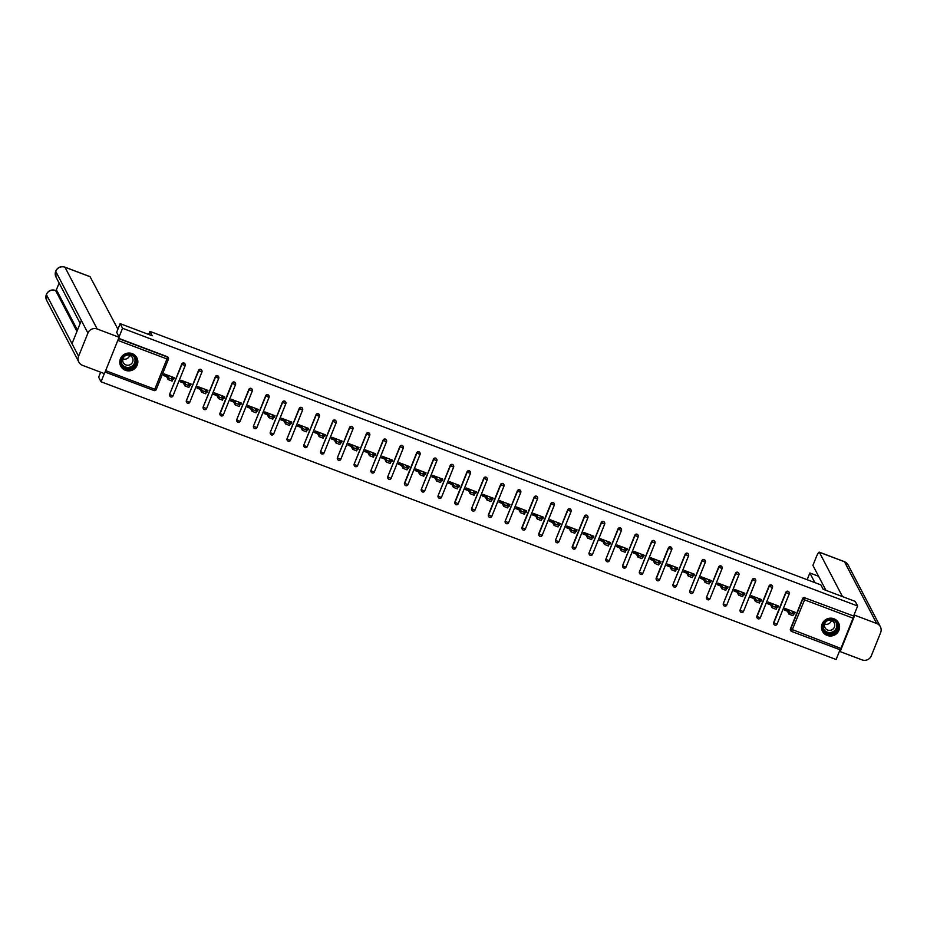 <?xml version="1.0" encoding="UTF-8"?>
<svg xmlns="http://www.w3.org/2000/svg" width="927" height="927" viewBox="0 0 927 927"><rect width="100%" height="100%" fill="white"/><g stroke="black" fill="none" stroke-linecap="round" stroke-linejoin="round"><path stroke-width="1.39" d="M125.458 370.313A9.073 8.888 152.5 0 0 136.86 357.776A9.073 8.888 152.5 0 0 122.132 356.072A9.073 8.888 152.5 0 0 125.458 370.313M827.185 635.447A9.073 8.888 152.5 0 0 838.587 622.909A9.073 8.888 152.5 0 0 823.86 621.206A9.073 8.888 152.5 0 0 827.185 635.447M100.649 372.202L98.644 377.173L101.043 381.773L836.119 659.503L840.036 649.746M166.605 376.652L163.476 375.47L164.125 373.871L174.346 377.729L173.697 379.34L171.889 377.822M166.42 374.74L166.06 375.62L163.766 374.751M183.384 382.99L180.255 381.808L180.904 380.209L191.124 384.068L190.475 385.678L188.668 384.16M183.198 381.078L182.839 381.959L180.545 381.101M200.162 389.328L197.045 388.158L197.683 386.547L207.903 390.406L207.254 392.017L205.446 390.499M199.977 387.416L199.618 388.297L197.324 387.44M216.941 395.667L213.824 394.496L214.461 392.886L224.682 396.744L224.033 398.355L222.225 396.849M216.756 393.755L216.397 394.647L214.114 393.778M233.72 402.017L230.603 400.835L231.24 399.224L241.46 403.094L240.823 404.693L239.004 403.187M233.534 400.093L233.187 400.985L230.893 400.116M250.499 408.355L247.382 407.173L248.019 405.562L258.239 409.433L257.602 411.032L255.782 409.525M250.313 406.432L249.966 407.324L247.671 406.455M267.277 414.693L264.16 413.512L264.809 411.912L275.018 415.771L274.38 417.37L272.561 415.864M267.103 412.77L266.744 413.662L264.45 412.793M284.056 421.032L280.939 419.85L281.588 418.251L291.796 422.109L291.159 423.709L289.351 422.202M283.882 419.12L283.523 420.001L281.229 419.131M300.835 427.37L297.718 426.188L298.367 424.589L308.587 428.448L307.938 430.058L306.13 428.541M300.661 425.458L300.302 426.339L298.007 425.47M317.613 433.709L314.496 432.527L315.145 430.928L325.365 434.786L324.717 436.397L322.909 434.879M317.44 431.797L317.08 432.677L314.786 431.82M334.392 440.047L331.275 438.877L331.924 437.266L342.144 441.125L341.495 442.735L339.688 441.217M334.218 438.135L333.859 439.016L331.565 438.158M351.171 446.385L348.054 445.215L348.703 443.604L358.923 447.463L358.274 449.074L356.466 447.567M350.997 444.473L350.638 445.366L348.343 444.497M367.961 452.735L364.832 451.553L365.481 449.943L375.702 453.813L375.053 455.412L373.245 453.906M367.776 450.812L367.416 451.704L365.122 450.835M384.74 459.074L381.611 457.892L382.26 456.281L392.48 460.151L391.831 461.75L390.024 460.244M384.554 457.15L384.195 458.042L381.901 457.173M401.518 465.412L398.39 464.23L399.039 462.631L409.259 466.49L408.61 468.089L406.802 466.582M401.333 463.488L400.974 464.381L398.68 463.512M418.297 471.75L415.18 470.568L415.817 468.969L426.038 472.828L425.389 474.427L423.581 472.921M418.112 469.838L417.753 470.719L415.458 469.85M435.076 478.089L431.959 476.907L432.596 475.308L442.816 479.166L442.167 480.777L440.36 479.259M434.89 476.177L434.531 477.057L432.249 476.188M451.855 484.427L448.738 483.245L449.375 481.646L459.595 485.505L458.958 487.115L457.138 485.597M451.669 482.515L451.322 483.396L449.027 482.538M468.633 490.765L465.516 489.595L466.154 487.984L476.374 491.843L475.736 493.454L473.917 491.936M468.448 488.853L468.1 489.734L465.806 488.877M485.412 497.104L482.295 495.933L482.944 494.323L493.152 498.181L492.515 499.792L490.696 498.286M485.227 495.192L484.879 496.084L482.585 495.215M502.191 503.454L499.074 502.272L499.723 500.661L509.931 504.531L509.294 506.13L507.486 504.624M502.017 501.53L501.658 502.422L499.363 501.553M518.969 509.792L515.852 508.61L516.501 506.999L526.721 510.87L526.072 512.469L524.265 510.962M518.796 507.869L518.436 508.761L516.142 507.892M535.748 516.13L532.631 514.948L533.28 513.349L543.5 517.208L542.851 518.807L541.044 517.301M535.574 514.207L535.215 515.099L532.921 514.23M552.527 522.469L549.41 521.287L550.059 519.688L560.279 523.546L559.63 525.145L557.822 523.639M552.353 520.545L551.994 521.438L549.699 520.568M569.305 528.807L566.188 527.625L566.837 526.026L577.058 529.885L576.409 531.495L574.601 529.977M569.132 526.895L568.772 527.776L566.478 526.907M586.084 535.146L582.967 533.964L583.616 532.365L593.836 536.223L593.187 537.834L591.38 536.316M585.91 533.234L585.551 534.114L583.257 533.257M602.874 541.484L599.746 540.314L600.395 538.703L610.615 542.562L609.966 544.172L608.158 542.654M602.689 539.572L602.33 540.453L600.036 539.595M619.653 547.822L616.525 546.652L617.173 545.041L627.394 548.9L626.745 550.511L624.937 549.004M619.468 545.91L619.109 546.803L616.814 545.933M636.432 554.172L633.315 552.99L633.952 551.38L644.172 555.25L643.523 556.849L641.716 555.343M636.246 552.249L635.887 553.141L633.593 552.272M653.211 560.511L650.094 559.329L650.731 557.718L660.951 561.588L660.302 563.187L658.494 561.681M653.025 558.587L652.666 559.479L650.372 558.61M669.989 566.849L666.872 565.667L667.51 564.068L677.73 567.927L677.092 569.526L675.273 568.019M669.804 564.925L669.456 565.818L667.162 564.949M686.768 573.187L683.651 572.005L684.288 570.406L694.508 574.265L693.871 575.864L692.052 574.358M686.583 571.264L686.235 572.156L683.941 571.287M703.547 579.526L700.43 578.344L701.067 576.745L711.287 580.603L710.65 582.214L708.831 580.696M703.361 577.614L703.014 578.494L700.719 577.625M720.325 585.864L717.208 584.682L717.857 583.083L728.066 586.942L727.428 588.552L725.621 587.034M720.152 583.952L719.792 584.833L717.498 583.975M737.104 592.202L733.987 591.032L734.636 589.421L744.844 593.28L744.207 594.891L742.4 593.373M736.93 590.29L736.571 591.171L734.277 590.314M753.883 598.541L750.766 597.37L751.415 595.76L761.635 599.618L760.986 601.229L759.178 599.723M753.709 596.629L753.35 597.521L751.055 596.652M770.661 604.891L767.544 603.709L768.193 602.098L778.413 605.968L777.765 607.567L775.957 606.061M770.488 602.967L770.128 603.859L767.834 602.99M116.593 332.515L120.151 323.674L152.202 335.783L149.907 331.379L148.668 334.45M149.907 331.379L820.87 584.891L823.176 589.294L855.227 601.403L857.626 606.003L853.605 616.015L805.053 597.938L853.605 616.015M853.779 616.351L840.349 649.862L791.658 631.449M787.44 611.229L784.323 610.047L784.972 608.436L795.192 612.307L794.543 613.906L792.736 612.399M787.266 609.306L786.907 610.198L784.613 609.329M120.151 323.674L122.549 328.274L857.626 606.003M101.043 381.773L104.334 373.593M105.145 371.912L118.598 338.425M118.992 337.115L122.549 328.274M793.269 613.431L794.543 613.906M118.644 338.32L167.254 356.686A1.75 1.703 -27.5 0 1 168.158 357.486L168.332 357.822A1.75 1.703 -27.5 0 1 168.401 359.236L168.401 359.282A1.75 1.75 0 0 0 168.332 357.822A1.75 1.703 -27.5 0 0 167.428 357.022L167.254 356.686M853.292 618.263L804.578 599.862L791.588 631.426A1.75 1.703 -27.5 0 1 790.685 630.627L790.511 630.29A1.75 1.703 -27.5 0 1 790.453 628.877L802.62 598.599A1.75 1.703 -27.5 0 1 804.879 597.602M170.742 396.849A1.75 1.703 -27.5 0 1 169.85 396.049L169.664 395.713A1.75 1.703 -27.5 0 1 169.606 394.299L181.773 364.021A1.75 1.703 -27.5 0 1 184.936 363.824L185.11 364.16A1.75 1.703 -27.5 0 1 185.18 365.574L173.001 395.852L185.18 365.62A1.75 1.75 0 0 0 185.11 364.16A1.75 1.703 -27.5 0 0 184.206 363.361A1.75 1.703 152.5 0 0 181.947 364.357L181.773 364.021M187.532 403.187A1.75 1.703 -27.5 0 1 186.628 402.399L186.454 402.063A1.75 1.703 -27.5 0 1 186.385 400.638L198.552 370.36A1.75 1.703 -27.5 0 1 201.715 370.163L201.889 370.499A1.75 1.703 -27.5 0 1 201.959 371.912L201.959 371.959A1.75 1.75 0 0 0 201.889 370.499A1.75 1.703 -27.5 0 0 200.985 369.699A1.75 1.703 152.5 0 0 198.726 370.696L198.552 370.36M204.311 409.525A1.75 1.703 -27.5 0 1 203.407 408.737L203.233 408.401A1.75 1.703 -27.5 0 1 203.164 406.976L215.331 376.698A1.75 1.703 -27.5 0 1 218.494 376.501L218.668 376.837A1.75 1.703 -27.5 0 1 218.737 378.262L218.737 378.262A1.75 1.75 0 0 0 218.668 376.837A1.75 1.703 -27.5 0 0 217.764 376.049A1.75 1.703 152.5 0 0 215.504 377.034L215.331 376.698M219.942 413.315L220.116 413.651A1.75 1.703 -27.5 0 0 220.186 415.076A1.75 1.75 0 0 0 221.113 415.899A1.75 1.703 -27.5 0 1 220.186 415.076L220.012 414.74A1.75 1.703 -27.5 0 1 219.942 413.315L232.109 383.048A1.75 1.703 -27.5 0 1 235.273 382.839L235.446 383.175A1.75 1.703 -27.5 0 1 235.516 384.601L223.349 414.879L235.528 384.635A1.75 1.75 0 0 0 235.446 383.175A1.75 1.703 -27.5 0 0 234.543 382.387A1.75 1.703 152.5 0 0 232.295 383.384L232.109 383.048M237.868 422.214A1.75 1.703 -27.5 0 1 236.964 421.414L236.791 421.078A1.75 1.703 -27.5 0 1 236.721 419.664L248.888 389.386A1.75 1.703 -27.5 0 1 252.051 389.189L252.225 389.525A1.75 1.703 -27.5 0 1 252.295 390.939L252.295 390.939A1.75 1.75 0 0 0 252.225 389.525A1.75 1.703 -27.5 0 0 251.333 388.726A1.75 1.703 152.5 0 0 249.073 389.722L248.888 389.386M254.647 428.552A1.75 1.703 -27.5 0 1 253.743 427.753L253.569 427.417A1.75 1.703 -27.5 0 1 253.5 426.003L265.678 395.725A1.75 1.703 -27.5 0 1 268.83 395.528L269.004 395.864A1.75 1.703 -27.5 0 1 269.073 397.277L256.906 427.556L269.085 397.324A1.75 1.75 0 0 0 269.004 395.864A1.75 1.703 -27.5 0 0 268.112 395.064A1.75 1.703 152.5 0 0 265.852 396.061L265.678 395.725M271.426 434.89A1.75 1.703 -27.5 0 1 270.522 434.091L270.348 433.755A1.75 1.703 -27.5 0 1 270.278 432.341L282.457 402.063A1.75 1.703 -27.5 0 1 285.609 401.866L285.794 402.202A1.75 1.703 -27.5 0 1 285.852 403.616L285.864 403.662A1.75 1.75 0 0 0 285.794 402.202A1.75 1.703 -27.5 0 0 284.89 401.403A1.75 1.703 152.5 0 0 282.631 402.399L282.457 402.063M288.204 441.229A1.75 1.703 -27.5 0 1 287.3 440.429L287.127 440.093A1.75 1.703 -27.5 0 1 287.057 438.68L299.236 408.401A1.75 1.703 -27.5 0 1 302.387 408.204L302.573 408.54A1.75 1.703 -27.5 0 1 302.631 409.954L302.642 410.001A1.75 1.75 0 0 0 302.573 408.54A1.75 1.703 -27.5 0 0 301.669 407.741A1.75 1.703 152.5 0 0 299.409 408.737L299.236 408.401M304.983 447.567A1.75 1.703 -27.5 0 1 304.079 446.768L303.905 446.432A1.75 1.703 -27.5 0 1 303.836 445.018L316.014 414.74A1.75 1.703 -27.5 0 1 319.178 414.543L319.351 414.879A1.75 1.703 -27.5 0 1 319.409 416.293L307.243 446.617L319.421 416.339A1.75 1.75 0 0 0 319.351 414.879A1.75 1.703 -27.5 0 0 318.448 414.079A1.75 1.703 152.5 0 0 316.188 415.076L316.014 414.74M321.762 453.906A1.75 1.703 -27.5 0 1 320.858 453.118L320.684 452.782A1.75 1.703 -27.5 0 1 320.615 451.356L332.793 421.078A1.75 1.703 -27.5 0 1 335.956 420.881L336.13 421.217A1.75 1.703 -27.5 0 1 336.188 422.631L336.188 422.631A1.75 1.75 0 0 0 336.13 421.217A1.75 1.703 -27.5 0 0 335.226 420.418A1.75 1.703 152.5 0 0 332.967 421.414L332.793 421.078M338.54 460.244A1.75 1.703 -27.5 0 1 337.637 459.456L337.463 459.12A1.75 1.703 -27.5 0 1 337.405 457.695L349.572 427.417A1.75 1.703 -27.5 0 1 352.735 427.22L352.909 427.556A1.75 1.703 -27.5 0 1 352.978 428.981L340.8 459.259L352.978 429.016A1.75 1.75 0 0 0 352.909 427.556A1.75 1.703 -27.5 0 0 352.005 426.768A1.75 1.703 152.5 0 0 349.746 427.753L349.572 427.417M355.319 466.594A1.75 1.703 -27.5 0 1 354.415 465.794L354.241 465.458A1.75 1.703 -27.5 0 1 354.184 464.033L366.35 433.766A1.75 1.703 -27.5 0 1 369.514 433.558L369.688 433.894A1.75 1.703 -27.5 0 1 369.757 435.319L369.757 435.319A1.75 1.75 0 0 0 369.688 433.894A1.75 1.703 -27.5 0 0 368.784 433.106A1.75 1.703 152.5 0 0 366.524 434.103L366.35 433.766M372.098 472.932A1.75 1.703 -27.5 0 1 371.194 472.133L371.02 471.797A1.75 1.703 -27.5 0 1 370.962 470.383L383.129 440.105A1.75 1.703 -27.5 0 1 386.292 439.908L386.466 440.244A1.75 1.703 -27.5 0 1 386.536 441.658L386.536 441.692A1.75 1.75 0 0 0 386.466 440.244A1.75 1.703 -27.5 0 0 385.562 439.444A1.75 1.703 152.5 0 0 383.303 440.441L383.129 440.105M388.877 479.271A1.75 1.703 -27.5 0 1 387.984 478.471L387.799 478.135A1.75 1.703 -27.5 0 1 387.741 476.721L399.908 446.443A1.75 1.703 -27.5 0 1 403.071 446.246L403.245 446.582A1.75 1.703 -27.5 0 1 403.315 447.996L403.315 448.042A1.75 1.75 0 0 0 403.245 446.582A1.75 1.703 -27.5 0 0 402.341 445.783A1.75 1.703 152.5 0 0 400.082 446.779L399.908 446.443M404.52 483.06L404.693 483.396A1.75 1.703 -27.5 0 0 404.763 484.809A1.75 1.75 0 0 0 405.69 485.632A1.75 1.703 -27.5 0 1 404.763 484.809L404.589 484.473A1.75 1.703 -27.5 0 1 404.52 483.06L416.687 452.782A1.75 1.703 -27.5 0 1 419.85 452.585L420.024 452.921A1.75 1.703 -27.5 0 1 420.093 454.334L420.093 454.381A1.75 1.75 0 0 0 420.024 452.921A1.75 1.703 -27.5 0 0 419.12 452.121A1.75 1.703 152.5 0 0 416.86 453.118L416.687 452.782M422.445 491.947A1.75 1.703 -27.5 0 1 421.542 491.148L421.368 490.812A1.75 1.703 -27.5 0 1 421.298 489.398L433.465 459.12A1.75 1.703 -27.5 0 1 436.629 458.923L436.802 459.259A1.75 1.703 -27.5 0 1 436.872 460.673L424.705 490.951L436.872 460.719A1.75 1.75 0 0 0 436.802 459.259A1.75 1.703 -27.5 0 0 435.899 458.459A1.75 1.703 152.5 0 0 433.639 459.456L433.465 459.12M439.224 498.286A1.75 1.703 -27.5 0 1 438.32 497.486L438.147 497.15A1.75 1.703 -27.5 0 1 438.077 495.736L450.244 465.458A1.75 1.703 -27.5 0 1 453.407 465.261L453.581 465.597A1.75 1.703 -27.5 0 1 453.651 467.011L453.651 467.011A1.75 1.75 0 0 0 453.581 465.597A1.75 1.703 -27.5 0 0 452.677 464.798A1.75 1.703 152.5 0 0 450.429 465.794L450.244 465.458M454.856 502.075L455.03 502.411A1.75 1.703 -27.5 0 0 455.099 503.836A1.75 1.75 0 0 0 456.026 504.659A1.75 1.703 -27.5 0 1 455.099 503.836L454.925 503.488A1.75 1.703 -27.5 0 1 454.856 502.075L467.023 471.797A1.75 1.703 -27.5 0 1 470.186 471.6L470.36 471.936A1.75 1.703 -27.5 0 1 470.429 473.349L470.441 473.396A1.75 1.75 0 0 0 470.36 471.936A1.75 1.703 -27.5 0 0 469.456 471.136A1.75 1.703 152.5 0 0 467.208 472.133L467.023 471.797M472.782 510.962A1.75 1.703 -27.5 0 1 471.878 510.174L471.704 509.838A1.75 1.703 -27.5 0 1 471.634 508.413L483.813 478.135A1.75 1.703 -27.5 0 1 486.965 477.938L487.138 478.274A1.75 1.703 -27.5 0 1 487.208 479.699L487.208 479.699A1.75 1.75 0 0 0 487.138 478.274A1.75 1.703 -27.5 0 0 486.246 477.486A1.75 1.703 152.5 0 0 483.987 478.471L483.813 478.135M488.413 514.752L488.587 515.088A1.75 1.703 -27.5 0 0 488.656 516.513A1.75 1.75 0 0 0 489.583 517.336A1.75 1.703 -27.5 0 1 488.656 516.513L488.483 516.177A1.75 1.703 -27.5 0 1 488.413 514.752L500.592 484.485A1.75 1.703 -27.5 0 1 503.743 484.276L503.929 484.612A1.75 1.703 -27.5 0 1 503.987 486.038L503.998 486.072A1.75 1.75 0 0 0 503.929 484.612A1.75 1.703 -27.5 0 0 503.025 483.824A1.75 1.703 152.5 0 0 500.765 484.821L500.592 484.485M506.339 523.651A1.75 1.703 -27.5 0 1 505.435 522.851L505.261 522.515A1.75 1.703 -27.5 0 1 505.192 521.101L517.37 490.823A1.75 1.703 -27.5 0 1 520.522 490.626L520.707 490.962A1.75 1.703 -27.5 0 1 520.765 492.376L520.777 492.411A1.75 1.75 0 0 0 520.707 490.962A1.75 1.703 -27.5 0 0 519.804 490.163A1.75 1.703 152.5 0 0 517.544 491.159L517.37 490.823M521.971 527.44L522.144 527.776A1.75 1.703 -27.5 0 0 522.214 529.19A1.75 1.75 0 0 0 523.141 530.012A1.75 1.703 -27.5 0 1 522.214 529.19L522.04 528.853A1.75 1.703 -27.5 0 1 521.971 527.44L534.149 497.162A1.75 1.703 -27.5 0 1 537.312 496.965L537.486 497.301A1.75 1.703 -27.5 0 1 537.544 498.714L525.377 529.039L537.556 498.761A1.75 1.75 0 0 0 537.486 497.301A1.75 1.703 -27.5 0 0 536.582 496.501A1.75 1.703 152.5 0 0 534.323 497.498L534.149 497.162M538.749 533.778L538.935 534.114A1.75 1.703 -27.5 0 0 538.993 535.528A1.75 1.75 0 0 0 539.931 536.351A1.75 1.703 -27.5 0 1 538.993 535.528L538.819 535.192A1.75 1.703 -27.5 0 1 538.749 533.778L550.928 503.5A1.75 1.703 -27.5 0 1 554.091 503.303L554.265 503.639A1.75 1.703 -27.5 0 1 554.323 505.053L554.334 505.099A1.75 1.75 0 0 0 554.265 503.639A1.75 1.703 -27.5 0 0 553.361 502.84A1.75 1.703 152.5 0 0 551.101 503.836L550.928 503.5M556.675 542.666A1.75 1.703 -27.5 0 1 555.771 541.866L555.597 541.53A1.75 1.703 -27.5 0 1 555.528 540.117L567.706 509.838A1.75 1.703 -27.5 0 1 570.87 509.641L571.044 509.977A1.75 1.703 -27.5 0 1 571.113 511.391L571.113 511.391A1.75 1.75 0 0 0 571.044 509.977A1.75 1.703 -27.5 0 0 570.14 509.178A1.75 1.703 152.5 0 0 567.88 510.174L567.706 509.838M572.318 546.455L572.492 546.791A1.75 1.703 -27.5 0 0 572.55 548.205A1.75 1.75 0 0 0 573.489 549.039A1.75 1.703 -27.5 0 1 572.55 548.205L572.376 547.869A1.75 1.703 -27.5 0 1 572.318 546.455L584.485 516.177A1.75 1.703 -27.5 0 1 587.648 515.98L587.822 516.316A1.75 1.703 -27.5 0 1 587.892 517.73L587.892 517.776A1.75 1.75 0 0 0 587.822 516.316A1.75 1.703 -27.5 0 0 586.918 515.516A1.75 1.703 152.5 0 0 584.659 516.513L584.485 516.177M590.232 555.343A1.75 1.703 -27.5 0 1 589.329 554.555L589.155 554.207A1.75 1.703 -27.5 0 1 589.097 552.793L601.264 522.515A1.75 1.703 -27.5 0 1 604.427 522.318L604.601 522.654A1.75 1.703 -27.5 0 1 604.671 524.068L604.671 524.114A1.75 1.75 0 0 0 604.601 522.654A1.75 1.703 -27.5 0 0 603.697 521.855A1.75 1.703 152.5 0 0 601.438 522.851L601.264 522.515M607.011 561.681A1.75 1.703 -27.5 0 1 606.119 560.893L605.934 560.557A1.75 1.703 -27.5 0 1 605.876 559.132L618.042 528.853A1.75 1.703 -27.5 0 1 621.206 528.657L621.38 528.993A1.75 1.703 -27.5 0 1 621.449 530.418L609.271 560.696L621.449 530.453A1.75 1.75 0 0 0 621.38 528.993A1.75 1.703 -27.5 0 0 620.476 528.205A1.75 1.703 152.5 0 0 618.216 529.19L618.042 528.853M623.79 568.031A1.75 1.703 -27.5 0 1 622.898 567.231L622.712 566.895A1.75 1.703 -27.5 0 1 622.654 565.47L634.821 535.203A1.75 1.703 -27.5 0 1 637.985 534.995L638.158 535.331A1.75 1.703 -27.5 0 1 638.228 536.756L638.228 536.791A1.75 1.75 0 0 0 638.158 535.331A1.75 1.703 -27.5 0 0 637.255 534.543A1.75 1.703 152.5 0 0 634.995 535.539L634.821 535.203M640.58 574.369A1.75 1.703 -27.5 0 1 639.676 573.57L639.503 573.234A1.75 1.703 -27.5 0 1 639.433 571.82L651.6 541.542A1.75 1.703 -27.5 0 1 654.763 541.345L654.937 541.681A1.75 1.703 -27.5 0 1 655.007 543.095L655.007 543.095A1.75 1.75 0 0 0 654.937 541.681A1.75 1.703 -27.5 0 0 654.033 540.881A1.75 1.703 152.5 0 0 651.774 541.878L651.6 541.542M656.212 578.158L656.386 578.494A1.75 1.703 -27.5 0 0 656.455 579.908A1.75 1.75 0 0 0 657.382 580.731A1.75 1.703 -27.5 0 1 656.455 579.908L656.281 579.572A1.75 1.703 -27.5 0 1 656.212 578.158L668.379 547.88A1.75 1.703 -27.5 0 1 671.542 547.683L671.716 548.019A1.75 1.703 -27.5 0 1 671.785 549.433L659.618 579.711L671.785 549.479A1.75 1.75 0 0 0 671.716 548.019A1.75 1.703 -27.5 0 0 670.812 547.22A1.75 1.703 152.5 0 0 668.552 548.216L668.379 547.88M674.138 587.046A1.75 1.703 -27.5 0 1 673.234 586.246L673.06 585.91A1.75 1.703 -27.5 0 1 672.99 584.497L685.157 554.219A1.75 1.703 -27.5 0 1 688.321 554.022L688.494 554.358A1.75 1.703 -27.5 0 1 688.564 555.771L688.564 555.771A1.75 1.75 0 0 0 688.494 554.358A1.75 1.703 -27.5 0 0 687.591 553.558A1.75 1.703 152.5 0 0 685.343 554.555L685.157 554.219M690.916 593.384A1.75 1.703 -27.5 0 1 690.012 592.585L689.839 592.249A1.75 1.703 -27.5 0 1 689.769 590.835L701.948 560.557A1.75 1.703 -27.5 0 1 705.099 560.36L705.273 560.696A1.75 1.703 -27.5 0 1 705.343 562.11L693.176 592.388L705.354 562.156A1.75 1.75 0 0 0 705.273 560.696A1.75 1.703 -27.5 0 0 704.381 559.896A1.75 1.703 152.5 0 0 702.121 560.893L701.948 560.557M707.695 599.723A1.75 1.703 -27.5 0 1 706.791 598.923L706.617 598.587A1.75 1.703 -27.5 0 1 706.548 597.173L718.726 566.895A1.75 1.703 -27.5 0 1 721.878 566.698L722.052 567.034A1.75 1.703 -27.5 0 1 722.121 568.448L722.133 568.494A1.75 1.75 0 0 0 722.052 567.034A1.75 1.703 -27.5 0 0 721.16 566.235A1.75 1.703 152.5 0 0 718.9 567.231L718.726 566.895M724.474 606.061A1.75 1.703 -27.5 0 1 723.57 605.273L723.396 604.925A1.75 1.703 -27.5 0 1 723.327 603.512L735.505 573.234A1.75 1.703 -27.5 0 1 738.657 573.037L738.842 573.373A1.75 1.703 -27.5 0 1 738.9 574.786L738.912 574.833A1.75 1.75 0 0 0 738.842 573.373A1.75 1.703 -27.5 0 0 737.938 572.573A1.75 1.703 152.5 0 0 735.679 573.57L735.505 573.234M741.252 612.399A1.75 1.703 -27.5 0 1 740.349 611.611L740.175 611.275A1.75 1.703 -27.5 0 1 740.105 609.85L752.284 579.572A1.75 1.703 -27.5 0 1 755.447 579.375L755.621 579.711A1.75 1.703 -27.5 0 1 755.679 581.136L743.512 611.449L755.69 581.171A1.75 1.75 0 0 0 755.621 579.711A1.75 1.703 -27.5 0 0 754.717 578.923A1.75 1.703 152.5 0 0 752.457 579.908L752.284 579.572M756.884 616.188L757.069 616.525A1.75 1.703 -27.5 0 0 757.127 617.95A1.75 1.75 0 0 0 758.066 618.772A1.75 1.703 -27.5 0 1 757.127 617.95L756.953 617.614A1.75 1.703 -27.5 0 1 756.884 616.188L769.062 585.922A1.75 1.703 -27.5 0 1 772.226 585.713L772.4 586.049A1.75 1.703 -27.5 0 1 772.458 587.475L772.458 587.475A1.75 1.75 0 0 0 772.4 586.049A1.75 1.703 -27.5 0 0 771.496 585.261A1.75 1.703 152.5 0 0 769.236 586.258L769.062 585.922M774.81 625.088A1.75 1.703 -27.5 0 1 773.906 624.288L773.732 623.952A1.75 1.703 -27.5 0 1 773.663 622.538L785.841 592.26A1.75 1.703 -27.5 0 1 789.004 592.063L789.178 592.399A1.75 1.703 -27.5 0 1 789.236 593.813L777.069 624.091L789.248 593.848A1.75 1.75 0 0 0 789.178 592.399A1.75 1.703 -27.5 0 0 788.274 591.6A1.75 1.703 152.5 0 0 786.015 592.596L785.841 592.26M776.49 607.081L777.765 607.567M759.711 600.742L760.986 601.229M742.933 594.404L744.207 594.891M726.154 588.066L727.428 588.552M709.375 581.727L710.65 582.214M692.596 575.389L693.871 575.864M675.818 569.051L677.092 569.526M659.039 562.712L660.302 563.187M642.249 556.362L643.523 556.849M625.47 550.024L626.745 550.511M608.691 543.685L609.966 544.172M591.913 537.347L593.187 537.834M575.134 531.009L576.409 531.495M558.355 524.67L559.63 525.145M541.577 518.332L542.851 518.807M524.798 511.994L526.072 512.469M508.019 505.644L509.294 506.13M491.24 499.305L492.515 499.792M474.462 492.967L475.736 493.454M457.683 486.629L458.958 487.115M440.904 480.29L442.167 480.777M424.126 473.952L425.389 474.427M407.335 467.614L408.61 468.089M390.557 461.275L391.831 461.75M373.778 454.925L375.053 455.412M356.999 448.587L358.274 449.074M340.221 442.249L341.495 442.735M323.442 435.91L324.717 436.397M306.663 429.572L307.938 430.058M289.884 423.233L291.159 423.709M273.106 416.895L274.38 417.37M256.327 410.557L257.602 411.032M239.548 404.218L240.823 404.693M222.77 397.868L224.033 398.355M205.991 391.53L207.254 392.017M189.201 385.192L190.475 385.678M172.422 378.853L173.697 379.34M793.558 614.114L792.944 615.69L788.958 614.137L789.607 612.527L793.593 614.08L792.075 611.125M794.091 611.89L793.732 612.782M789.607 612.527L788.089 609.618M788.958 614.137L786.907 610.198M776.78 607.776L776.166 609.352L772.179 607.799L772.828 606.188L776.814 607.741L775.285 604.786M777.313 605.551L776.953 606.432M772.828 606.188L771.31 603.28M772.179 607.799L770.128 603.859M759.989 601.438L759.387 603.013L755.401 601.449L756.05 599.85L760.036 601.403L758.506 598.448M760.534 599.213L760.175 600.093M756.05 599.85L754.532 596.942M755.401 601.449L753.35 597.521M743.211 595.099L742.608 596.675L738.622 595.111L739.271 593.512L743.257 595.064L741.727 592.11M743.755 592.874L743.396 593.755M739.271 593.512L737.753 590.603M738.622 595.111L736.571 591.171M726.432 588.761L725.829 590.325L721.843 588.772L722.492 587.173L726.478 588.726L724.949 585.76M726.977 586.524L726.617 587.417M722.492 587.173L720.974 584.265M721.843 588.772L719.792 584.833M709.653 582.423L709.051 583.987L705.065 582.434L705.714 580.835L709.7 582.388L708.17 579.421M710.198 580.186L709.839 581.078M705.714 580.835L704.196 577.927M705.065 582.434L703.014 578.494M831.565 634.566A7.856 7.694 -27.5 0 1 822.712 628.17A7.856 7.694 -27.5 0 1 829.341 619.317A7.856 7.694 -27.5 0 1 838.193 625.702A7.856 7.694 -27.5 0 1 831.565 634.566M829.364 619.769A7.277 7.115 152.5 0 0 823.952 630.198A7.277 7.115 152.5 0 0 831.426 633.894A7.277 7.115 152.5 0 0 836.849 623.465A7.277 7.115 152.5 0 0 829.364 619.769M831.415 620.499A5.18 5.064 -27.5 0 1 824.624 624.045M828.865 620.267A5.18 5.064 152.5 0 0 825.007 627.695A5.18 5.064 152.5 0 0 830.337 630.325A5.18 5.064 152.5 0 0 834.184 622.909A5.18 5.064 152.5 0 0 828.865 620.267M821.612 628.657A9.015 8.83 152.5 0 0 831.739 635.69A9.015 8.83 152.5 0 0 836.919 620.673M129.838 369.433A7.856 7.694 -27.5 0 1 120.985 363.036A7.856 7.694 -27.5 0 1 127.602 354.184A7.856 7.694 -27.5 0 1 136.466 360.568A7.856 7.694 -27.5 0 1 129.838 369.433M127.636 354.635A7.277 7.115 152.5 0 0 122.225 365.064A7.277 7.115 152.5 0 0 129.699 368.761A7.277 7.115 152.5 0 0 135.11 358.332A7.277 7.115 152.5 0 0 127.636 354.635M129.687 355.365A5.18 5.064 -27.5 0 1 122.897 358.911M127.126 355.134A5.18 5.064 152.5 0 0 123.279 362.561A5.18 5.064 152.5 0 0 128.598 365.192A5.18 5.064 152.5 0 0 132.457 357.776A5.18 5.064 152.5 0 0 127.126 355.134M119.884 363.523A9.015 8.83 152.5 0 0 130 370.557A9.015 8.83 152.5 0 0 135.18 355.539M842.469 596.594L819.352 552.26A6.987 1.066 -69.3 0 0 819.236 552.144A6.987 1.066 -69.3 0 0 816.108 557.417L812.909 565.389L825.922 590.337M880.383 626.779A7.161 7.01 152.5 0 0 876.675 623.5L844.462 561.75A6.987 1.066 -69.3 0 0 844.346 561.635L848.159 565.018L880.383 626.779A7.161 7.01 152.5 0 1 880.65 632.585L871.322 655.795A7.161 7.01 152.5 0 1 862.052 659.885L840.163 651.611L839.677 650.661M876.675 623.5L854.787 615.238L840.163 651.611M818.587 576.281L809.85 572.979L807.15 579.699M809.85 572.979L814.879 582.62M854.787 615.238L854.3 614.288M117.914 329.236L90.081 276.721L64.971 267.231L97.184 328.992L119.073 337.254L116.709 332.237M97.184 328.992A7.161 7.01 152.5 0 0 87.926 333.071L81.344 320.464L72.016 343.685L78.586 356.281L87.926 333.071M78.586 356.281A7.161 7.01 152.5 0 0 82.561 365.365L104.45 373.639L119.073 337.254M59.119 283.048L56.083 290.603M64.855 267.115C60.707 265.979 57.648 267.324 55.678 271.147L55.713 271.31A7.161 7.01 152.5 0 1 64.971 267.231A6.987 1.066 -69.3 0 0 64.855 267.115L89.965 276.605A6.987 1.066 110.7 0 1 90.081 276.721M57.068 291.055L55.504 290.394L56.953 290.939A6.987 1.066 110.7 0 1 57.068 291.055L77.462 330.139M76.953 331.402L55.608 290.499A7.161 7.01 152.5 0 0 46.373 294.531L46.64 300.336L78.865 362.098M692.875 576.073L692.272 577.648L688.286 576.096L688.935 574.485L692.921 576.049L691.391 573.083M693.419 573.848L693.06 574.74M688.935 574.485L687.417 571.577M688.286 576.096L686.235 572.156M676.096 569.734L675.493 571.31L671.507 569.757L672.156 568.147L676.142 569.711L674.613 566.745M676.64 567.509L676.281 568.402M672.156 568.147L670.638 565.238M671.507 569.757L669.456 565.818M659.317 563.396L658.715 564.972L654.729 563.419L655.366 561.808L659.364 563.361L657.834 560.406M659.862 561.171L659.503 562.063M655.366 561.808L653.848 558.9M654.729 563.419L652.666 559.479M642.538 557.057L641.936 558.633L637.95 557.081L638.587 555.47L642.573 557.023L641.055 554.068M643.083 554.833L642.724 555.713M638.587 555.47L637.069 552.562M637.95 557.081L635.887 553.141M625.157 552.295L625.795 550.684L625.157 552.295L621.171 550.731L621.808 549.132L625.795 550.684L624.277 547.73M626.304 548.494L625.945 549.375M621.808 549.132L620.29 546.223M621.171 550.731L619.109 546.803M608.981 544.381L608.379 545.957L604.392 544.392L605.03 542.793L609.016 544.346L607.498 541.391M609.514 542.156L609.166 543.037M605.03 542.793L603.512 539.885M604.392 544.392L602.33 540.453M592.202 538.042L591.6 539.607L587.602 538.054L588.251 536.455L592.237 538.008L590.719 535.041M592.735 535.806L592.388 536.698M588.251 536.455L586.733 533.546M587.602 538.054L585.551 534.114M574.81 533.268L575.458 531.669L574.81 533.268L570.823 531.716L571.472 530.117L575.458 531.669L573.94 528.703M575.957 529.468L575.609 530.36M571.472 530.117L569.954 527.208M570.823 531.716L568.772 527.776M558.645 525.354L558.031 526.93L554.045 525.377L554.694 523.767L558.68 525.331L557.15 522.365M559.178 523.129L558.819 524.022M554.694 523.767L553.176 520.858M554.045 525.377L551.994 521.438M541.855 519.016L541.252 520.592L537.266 519.039L537.915 517.428L541.901 518.993L540.371 516.026M542.399 516.791L542.04 517.683M537.915 517.428L536.397 514.52M537.266 519.039L535.215 515.099M525.076 512.677L524.473 514.253L520.487 512.701L521.136 511.09L525.122 512.643L523.593 509.688M525.621 510.453L525.261 511.345M521.136 511.09L519.618 508.181M520.487 512.701L518.436 508.761M508.297 506.339L507.695 507.915L503.709 506.362L504.358 504.752L508.344 506.304L506.814 503.349M508.842 504.114L508.483 504.995M504.358 504.752L502.84 501.843M503.709 506.362L501.658 502.422M491.519 500.001L490.916 501.577L486.93 500.012L487.579 498.413L491.565 499.966L490.035 497.011M492.063 497.776L491.704 498.656M487.579 498.413L486.061 495.505M486.93 500.012L484.879 496.084M474.74 493.662L474.137 495.238L470.151 493.674L470.8 492.075L474.786 493.627L473.257 490.673M475.284 491.437L474.925 492.318M470.8 492.075L469.282 489.166M470.151 493.674L468.1 489.734M457.961 487.324L457.359 488.888L453.373 487.335L454.021 485.736L458.008 487.289L456.478 484.323M458.506 485.088L458.147 485.98M454.021 485.736L452.503 482.828M453.373 487.335L451.322 483.396M441.182 480.986L440.58 482.55L436.594 480.997L437.231 479.398L441.229 480.951L439.699 477.984M441.727 478.749L441.368 479.641M437.231 479.398L435.713 476.49M436.594 480.997L434.531 477.057M424.404 474.636L423.801 476.211L419.815 474.659L420.452 473.048L424.439 474.612L422.921 471.646M424.948 472.411L424.589 473.303M420.452 473.048L418.934 470.14M419.815 474.659L417.753 470.719M407.625 468.297L407.023 469.873L403.036 468.32L403.674 466.71L407.66 468.274L406.142 465.308M408.17 466.072L407.81 466.965M403.674 466.71L402.156 463.801M403.036 468.32L400.974 464.381M390.846 461.959L390.244 463.535L386.258 461.982L386.895 460.371L390.881 461.924L389.363 458.969M391.379 459.734L391.032 460.626M386.895 460.371L385.377 457.463M386.258 461.982L384.195 458.042M374.068 455.62L373.465 457.196L369.467 455.644L370.116 454.033L374.102 455.586L372.584 452.631M374.601 453.396L374.253 454.276M370.116 454.033L368.598 451.125M369.467 455.644L367.416 451.704M357.289 449.282L356.675 450.858L352.689 449.294L353.338 447.695L357.324 449.247L355.806 446.293M357.822 447.057L357.474 447.938M353.338 447.695L351.82 444.786M352.689 449.294L350.638 445.366M340.51 442.944L339.896 444.52L335.91 442.955L336.559 441.356L340.545 442.909L339.015 439.954M341.043 440.719L340.684 441.6M336.559 441.356L335.041 438.448M335.91 442.955L333.859 439.016M323.732 436.605L323.117 438.17L319.131 436.617L319.78 435.018L323.766 436.571L322.237 433.604M324.265 434.369L323.905 435.261M319.78 435.018L318.262 432.109M319.131 436.617L317.08 432.677M306.941 430.267L306.339 431.831L302.353 430.279L303.002 428.68L306.988 430.232L305.458 427.266M307.486 428.031L307.127 428.923M303.002 428.68L301.484 425.771M302.353 430.279L300.302 426.339M290.163 423.917L289.56 425.493L285.574 423.94L286.223 422.33L290.209 423.894L288.679 420.928M290.707 421.692L290.348 422.585M286.223 422.33L284.705 419.421M285.574 423.94L283.523 420.001M272.781 419.155L273.43 417.556L272.781 419.155L268.795 417.602L269.444 415.991L273.43 417.556L271.901 414.589M273.928 415.354L273.569 416.246M269.444 415.991L267.926 413.083M268.795 417.602L266.744 413.662M256.605 411.24L256.003 412.816L252.017 411.264L252.665 409.653L256.652 411.206L255.122 408.251M257.15 409.016L256.791 409.908M252.665 409.653L251.147 406.744M252.017 411.264L249.966 407.324M239.826 404.902L239.224 406.478L235.238 404.925L235.887 403.315L239.873 404.867L238.343 401.912M240.371 402.677L240.012 403.558M235.887 403.315L234.369 400.406M235.238 404.925L233.187 400.985M223.048 398.564L222.445 400.14L218.459 398.575L219.096 396.976L223.094 398.529L221.565 395.574M223.592 396.339L223.233 397.219M219.096 396.976L217.59 394.068M218.459 398.575L216.397 394.647M206.269 392.225L205.667 393.801L201.68 392.237L202.318 390.638L206.304 392.191L204.786 389.236M206.814 390L206.454 390.881M202.318 390.638L200.8 387.729M201.68 392.237L199.618 388.297M188.888 387.451L189.525 385.852L188.888 387.451L184.902 385.899L185.539 384.299L189.525 385.852L188.007 382.886M190.035 383.651L189.676 384.543M185.539 384.299L184.021 381.391M184.902 385.899L182.839 381.959M172.712 379.549L172.109 381.113L168.123 379.56L168.76 377.961L172.746 379.514L171.228 376.547M173.245 377.312L172.897 378.204M168.76 377.961L167.242 375.053M168.123 379.56L166.06 375.62M790.453 628.877L841.125 648.541M840.349 649.862L791.623 631.449A1.75 1.75 0 0 1 790.685 630.627A1.75 1.703 -27.5 0 1 790.627 629.213L802.794 598.935A1.75 1.703 152.5 0 1 805.053 597.938L804.578 599.862L802.62 598.599M106.049 370.812L154.774 389.224L166.953 358.946L118.227 340.533M118.702 338.61L167.428 357.022L166.953 358.946L168.401 359.282L156.234 389.56L168.366 359.305M105.272 372.133L153.998 390.534A1.75 1.75 0 0 0 156.234 389.56L154.774 389.224L153.998 390.534L105.307 372.133M773.663 622.538L773.848 622.874A1.75 1.703 -27.5 0 0 773.906 624.288A1.75 1.75 0 0 0 774.845 625.111A1.75 1.703 152.5 0 0 777.046 624.161M789.248 593.848L786.015 592.596L773.848 622.874L777.081 624.126A1.75 1.75 0 0 1 774.845 625.111M772.434 587.544L760.302 617.788L772.469 587.509L769.236 586.258L757.069 616.525L760.302 617.788A1.75 1.75 0 0 1 758.066 618.772M740.105 609.85L752.457 579.908L755.69 581.171M738.877 574.856L726.733 605.111L738.912 574.833L735.679 573.57L723.327 603.512M722.098 568.518L709.955 598.772L722.133 568.494L718.9 567.231L706.548 597.173M689.769 590.835L702.121 560.893L705.354 562.156M688.541 555.841L676.397 586.096L688.576 555.818L685.343 554.555L672.99 584.497M657.382 580.731A1.75 1.75 0 0 0 659.618 579.757L656.386 578.494L668.552 548.216L671.785 549.479M654.983 543.164L642.84 573.407L655.007 543.129L651.774 541.878L639.433 571.82M638.193 536.826L626.061 567.069L638.228 536.791L634.995 535.539L622.654 565.47M605.876 559.132L618.216 529.19L621.449 530.453M604.636 524.137L592.504 554.392L604.671 524.114L601.438 522.851L589.097 552.793M587.857 517.799L575.713 548.008L587.892 517.776L584.659 516.513L572.492 546.791L575.725 548.054A1.75 1.75 0 0 1 573.489 549.039M571.078 511.461L558.946 541.716L571.113 511.437L567.88 510.174L555.528 540.117M554.3 505.122L542.168 535.377L554.334 505.099L551.101 503.836L538.935 534.114L542.168 535.377A1.75 1.75 0 0 1 539.931 536.351M523.141 530.012A1.75 1.75 0 0 0 525.377 529.039L522.144 527.776L534.323 497.498L537.556 498.761M520.742 492.446L508.599 522.689L520.777 492.411L517.544 491.159L505.192 521.101M503.964 486.107L491.82 516.316L503.998 486.072L500.765 484.821L488.587 515.088L491.82 516.351A1.75 1.75 0 0 1 489.583 517.336M487.185 479.757L475.041 510.012L487.22 479.734L483.987 478.471L471.634 508.413M470.406 473.419L458.262 503.628L470.441 473.396L467.208 472.133L455.03 502.411L458.262 503.674A1.75 1.75 0 0 1 456.026 504.659M453.627 467.081L441.484 497.335L453.651 467.057L450.429 465.794L438.077 495.736M421.298 489.398L433.639 459.456L436.872 460.719M420.058 454.404L407.926 484.659L420.093 454.381L416.86 453.118L404.693 483.396L407.926 484.659A1.75 1.75 0 0 1 405.69 485.632M403.28 448.065L391.148 478.32L403.315 448.042L400.082 446.779L387.741 476.721M386.501 441.727L374.369 471.97L386.536 441.692L383.303 440.441L370.962 470.383M369.722 435.389L357.59 465.632L369.757 435.354L366.524 434.103L354.184 464.033M337.405 457.695L349.746 427.753L352.978 429.016M336.165 422.7L324.033 452.955L336.2 422.677L332.967 421.414L320.615 451.356M303.836 445.018L316.188 415.076L319.421 416.339M302.608 410.024L290.464 440.279L302.642 410.001L299.409 408.737L287.057 438.68M285.829 403.685L273.685 433.94L285.864 403.662L282.631 402.399L270.278 432.341M253.5 426.003L265.852 396.061L269.085 397.324M252.271 391.009L240.128 421.252L252.306 390.974L249.073 389.722L236.721 419.664M221.113 415.899A1.75 1.75 0 0 0 223.349 414.914L220.116 413.651L232.295 383.384L235.528 384.635M218.714 378.32L206.57 408.575L218.737 378.297L215.504 377.034L203.164 406.976M201.935 371.982L189.792 402.237L201.959 371.959L198.726 370.696L186.385 400.638M169.606 394.299L181.947 364.357L185.18 365.62M758.101 618.772A1.75 1.703 152.5 0 0 760.267 617.822M741.322 612.434A1.75 1.703 152.5 0 0 743.477 611.472M742.063 611.113L743.512 611.449A1.75 1.75 0 0 1 740.349 611.611A1.75 1.703 -27.5 0 1 740.279 610.186L742.063 611.113M724.543 606.084A1.75 1.703 152.5 0 0 726.698 605.134M725.285 604.775L726.733 605.111A1.75 1.75 0 0 1 723.57 605.273A1.75 1.703 -27.5 0 1 723.5 603.848L725.285 604.775M707.764 599.746A1.75 1.703 152.5 0 0 709.92 598.796M708.506 598.436L709.955 598.772A1.75 1.75 0 0 1 706.791 598.923A1.75 1.703 -27.5 0 1 706.722 597.509L708.506 598.436M690.939 593.407A1.75 1.75 0 0 0 693.176 592.434L689.943 591.171A1.75 1.703 -27.5 0 0 690.012 592.585A1.75 1.75 0 0 0 690.939 593.407A1.75 1.703 152.5 0 0 693.141 592.457M674.207 587.069A1.75 1.703 152.5 0 0 676.362 586.119M674.949 585.76L676.397 586.096A1.75 1.75 0 0 1 673.234 586.246A1.75 1.703 -27.5 0 1 673.164 584.833L674.949 585.76M657.428 580.731A1.75 1.703 152.5 0 0 659.584 579.781M640.65 574.392A1.75 1.703 152.5 0 0 642.805 573.442M641.38 573.071L642.84 573.407A1.75 1.75 0 0 1 639.676 573.57A1.75 1.703 -27.5 0 1 639.607 572.156L641.38 573.071M623.871 568.054A1.75 1.703 152.5 0 0 626.026 567.104M624.601 566.733L626.061 567.069A1.75 1.75 0 0 1 622.898 567.231A1.75 1.703 -27.5 0 1 622.828 565.806L624.601 566.733M607.046 561.716A1.75 1.75 0 0 0 609.282 560.731L606.049 559.468A1.75 1.703 -27.5 0 0 606.119 560.893A1.75 1.75 0 0 0 607.046 561.716A1.75 1.703 152.5 0 0 609.248 560.754M590.302 555.366A1.75 1.703 152.5 0 0 592.469 554.416M591.044 554.056L592.504 554.392A1.75 1.75 0 0 1 589.329 554.555A1.75 1.703 -27.5 0 1 589.271 553.129L591.044 554.056M573.523 549.027A1.75 1.703 152.5 0 0 575.69 548.077M556.745 542.689A1.75 1.703 152.5 0 0 558.911 541.739L555.713 540.453A1.75 1.703 -27.5 0 0 555.771 541.866A1.75 1.75 0 0 0 558.946 541.716M539.966 536.351A1.75 1.703 152.5 0 0 542.133 535.4M523.187 530.012A1.75 1.703 152.5 0 0 525.342 529.062M506.409 523.674A1.75 1.703 152.5 0 0 508.564 522.724L505.366 521.438A1.75 1.703 -27.5 0 0 505.435 522.851A1.75 1.75 0 0 0 508.599 522.689M489.63 517.336A1.75 1.703 152.5 0 0 491.785 516.385M472.851 510.997A1.75 1.703 152.5 0 0 475.006 510.035L471.808 508.749A1.75 1.703 -27.5 0 0 471.878 510.174A1.75 1.75 0 0 0 475.041 510.012M456.072 504.647A1.75 1.703 152.5 0 0 458.228 503.697M439.294 498.309A1.75 1.703 152.5 0 0 441.449 497.359M440.035 496.999L441.484 497.335A1.75 1.75 0 0 1 438.32 497.486A1.75 1.703 -27.5 0 1 438.251 496.072L440.035 496.999M422.515 491.97A1.75 1.703 152.5 0 0 424.67 491.02L421.472 489.734A1.75 1.703 -27.5 0 0 421.542 491.148A1.75 1.75 0 0 0 424.705 490.997M405.736 485.632A1.75 1.703 152.5 0 0 407.892 484.682M388.946 479.294A1.75 1.703 152.5 0 0 391.113 478.344L387.915 477.057A1.75 1.703 -27.5 0 0 387.984 478.471A1.75 1.75 0 0 0 391.148 478.32M372.167 472.955A1.75 1.703 152.5 0 0 374.334 472.005M372.909 471.634L374.369 471.97A1.75 1.75 0 0 1 371.194 472.133A1.75 1.703 -27.5 0 1 371.136 470.719L372.909 471.634M355.389 466.617A1.75 1.703 152.5 0 0 357.555 465.667M356.13 465.296L357.59 465.632A1.75 1.75 0 0 1 354.415 465.794A1.75 1.703 -27.5 0 1 354.357 464.369L356.13 465.296M338.575 460.279A1.75 1.75 0 0 0 340.812 459.294L337.579 458.031A1.75 1.703 -27.5 0 0 337.637 459.456A1.75 1.75 0 0 0 338.575 460.279A1.75 1.703 152.5 0 0 340.777 459.317M321.831 453.929A1.75 1.703 152.5 0 0 323.998 452.979M322.573 452.619L324.033 452.955A1.75 1.75 0 0 1 320.858 453.118A1.75 1.703 -27.5 0 1 320.8 451.692L322.573 452.619M305.053 447.59A1.75 1.703 152.5 0 0 307.208 446.64M305.794 446.281L307.243 446.617A1.75 1.75 0 0 1 304.079 446.768A1.75 1.703 -27.5 0 1 304.01 445.354L305.794 446.281M288.274 441.252A1.75 1.703 152.5 0 0 290.429 440.302M289.015 439.943L290.464 440.279A1.75 1.75 0 0 1 287.3 440.429A1.75 1.703 -27.5 0 1 287.231 439.016L289.015 439.943M271.495 434.914A1.75 1.703 152.5 0 0 273.65 433.963M272.237 433.604L273.685 433.94A1.75 1.75 0 0 1 270.522 434.091A1.75 1.703 -27.5 0 1 270.452 432.677L272.237 433.604M254.67 428.575A1.75 1.75 0 0 0 256.906 427.602L253.674 426.339A1.75 1.703 -27.5 0 0 253.743 427.753A1.75 1.75 0 0 0 254.67 428.575A1.75 1.703 152.5 0 0 256.872 427.625M237.938 422.237A1.75 1.703 152.5 0 0 240.093 421.287M238.679 420.916L240.128 421.252A1.75 1.75 0 0 1 236.964 421.414A1.75 1.703 -27.5 0 1 236.895 420.001L238.679 420.916M221.159 415.899A1.75 1.703 152.5 0 0 223.314 414.948M204.38 409.56A1.75 1.703 152.5 0 0 206.536 408.598L203.337 407.312A1.75 1.703 -27.5 0 0 203.407 408.737A1.75 1.75 0 0 0 206.57 408.575M187.602 403.21A1.75 1.703 152.5 0 0 189.757 402.26M188.332 401.901L189.792 402.237A1.75 1.75 0 0 1 186.628 402.399A1.75 1.703 -27.5 0 1 186.559 400.974L188.332 401.901M170.777 396.883A1.75 1.75 0 0 0 173.013 395.899L169.78 394.635A1.75 1.703 -27.5 0 0 169.85 396.049A1.75 1.75 0 0 0 170.777 396.883A1.75 1.703 152.5 0 0 172.978 395.922M154.033 390.534A1.75 1.703 152.5 0 0 156.2 389.583M836.536 622.932A7.277 7.115 -27.5 0 1 823.686 629.642M823.303 628.402A7.034 6.883 152.5 0 0 830.777 632.469A7.034 6.883 152.5 0 0 835.737 621.913M134.809 357.799A7.277 7.115 -27.5 0 1 121.958 364.508M121.576 363.268A7.034 6.883 152.5 0 0 129.038 367.335A7.034 6.883 152.5 0 0 134.009 356.779M848.159 565.018A7.161 7.01 152.5 0 0 844.462 561.75L819.352 552.26M55.678 271.147L56.002 277.069A7.161 7.01 152.5 0 1 55.713 271.31L81.344 320.464M72.016 343.685L46.373 294.531A7.161 7.01 152.5 0 0 46.64 300.336M792.944 615.69L793.593 614.08M776.166 609.352L776.814 607.741M759.387 603.013L760.036 601.403M742.608 596.675L743.257 595.064M725.829 590.325L726.478 588.726M709.051 583.987L709.7 582.388M838.448 622.77L838.066 622.04M822.458 631.113L822.075 630.383M136.721 357.637L136.339 356.907M120.73 365.98L120.348 365.25M819.236 552.144L844.346 561.635M56.002 277.069L80.174 323.396M55.504 290.394C51.379 289.259 48.331 290.58 46.35 294.357M692.272 577.648L692.921 576.049M675.493 571.31L676.142 569.711M658.715 564.972L659.364 563.361M641.936 558.633L642.573 557.023M608.379 545.957L609.016 544.346M591.6 539.607L592.237 538.008M558.031 526.93L558.68 525.331M541.252 520.592L541.901 518.993M524.473 514.253L525.122 512.643M507.695 507.915L508.344 506.304M490.916 501.577L491.565 499.966M474.137 495.238L474.786 493.627M457.359 488.888L458.008 487.289M440.58 482.55L441.229 480.951M423.801 476.211L424.439 474.612M407.023 469.873L407.66 468.274M390.244 463.535L390.881 461.924M373.465 457.196L374.102 455.586M356.675 450.858L357.324 449.247M339.896 444.52L340.545 442.909M323.117 438.17L323.766 436.571M306.339 431.831L306.988 430.232M289.56 425.493L290.209 423.894M256.003 412.816L256.652 411.206M239.224 406.478L239.873 404.867M222.445 400.14L223.094 398.529M205.667 393.801L206.304 392.191M172.109 381.113L172.746 379.514"/></g></svg>
